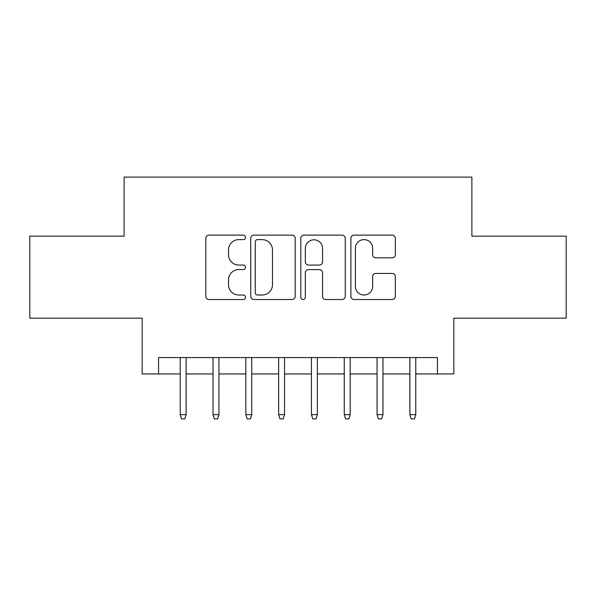 <?xml version="1.0" encoding="UTF-8"?>
<svg xmlns="http://www.w3.org/2000/svg" width="596" height="596" viewBox="0 0 596 596"><rect width="100%" height="100%" fill="white"/><g stroke="black" fill="none" stroke-linecap="round" stroke-linejoin="round"><path stroke-width="0.89" d="M245.507 237.379A2.257 2.257 0 0 0 243.257 235.122L209.04 235.122A3.218 3.218 0 0 0 205.821 238.34L205.821 296.309A3.218 3.218 0 0 0 209.04 299.527L243.257 299.527A2.257 2.257 0 0 0 245.507 297.27A2.257 2.257 0 0 0 243.257 295.02L238.825 295.02A10.303 10.303 0 0 1 228.521 284.717L228.521 279.882A10.303 10.303 0 0 1 238.825 269.578L243.257 269.578A2.257 2.257 0 0 0 245.507 267.328A2.257 2.257 0 0 0 243.257 265.071L238.825 265.071A10.303 10.303 0 0 1 228.521 254.768L228.521 249.933A10.303 10.303 0 0 1 238.825 239.629L243.257 239.629A2.257 2.257 0 0 0 245.507 237.379M392.108 257.822A3.218 3.218 0 0 0 395.334 254.604L395.334 238.34A3.218 3.218 0 0 0 392.108 235.122L354.113 235.122A3.218 3.218 0 0 0 350.895 238.34L350.895 296.309A3.218 3.218 0 0 0 354.113 299.527L392.108 299.527A3.218 3.218 0 0 0 395.334 296.309L395.334 276.663A3.218 3.218 0 0 0 392.108 273.445L375.853 273.445A3.218 3.218 0 0 0 372.627 276.663L372.627 286.408A8.612 8.612 0 0 1 364.014 295.02A8.612 8.612 0 0 1 355.402 286.408L355.402 248.241A8.612 8.612 0 0 1 364.014 239.629A8.612 8.612 0 0 1 372.627 248.241L372.627 254.604A3.218 3.218 0 0 0 375.853 257.822L392.108 257.822M158.566 373.945L158.566 357.548L437.434 357.548L437.434 373.945L453.832 373.945L453.832 318.175L566.2 318.175L566.2 236.158L471.876 236.158L471.876 177.101L124.124 177.101L124.124 236.158L29.8 236.158L29.8 318.175L142.168 318.175L142.168 373.945L180.223 373.945M295.184 238.34A3.218 3.218 0 0 0 291.965 235.122L253.963 235.122A3.218 3.218 0 0 0 250.745 238.34L250.745 296.309A3.218 3.218 0 0 0 253.963 299.527L291.965 299.527A3.218 3.218 0 0 0 295.184 296.309L295.184 238.34M304.035 235.122L342.037 235.122A3.218 3.218 0 0 1 345.255 238.34L345.255 296.309A3.218 3.218 0 0 1 342.037 299.527L325.774 299.527A3.218 3.218 0 0 1 322.555 296.309L322.555 272.797A3.218 3.218 0 0 0 319.337 269.578L308.549 269.578A3.218 3.218 0 0 0 305.323 272.797L305.323 297.27A2.257 2.257 0 0 1 303.073 299.527A2.257 2.257 0 0 1 300.816 297.27L300.816 238.34A3.218 3.218 0 0 1 304.035 235.122M186.123 373.945L213.025 373.945M218.933 373.945L245.835 373.945M251.743 373.945L278.645 373.945M284.545 373.945L311.455 373.945M317.355 373.945L344.257 373.945M350.165 373.945L377.067 373.945M382.975 373.945L409.877 373.945M415.777 373.945L437.434 373.945M257.502 239.629A2.257 2.257 0 0 0 255.252 241.887L255.252 292.763A2.257 2.257 0 0 0 257.502 295.02L262.173 295.02A10.303 10.303 0 0 0 272.476 284.717L272.476 249.933A10.303 10.303 0 0 0 262.173 239.629L257.502 239.629M322.555 248.405A8.612 8.612 0 0 0 313.943 239.793A8.612 8.612 0 0 0 305.323 248.405L305.323 261.853A3.218 3.218 0 0 0 308.549 265.071L319.337 265.071A3.218 3.218 0 0 0 322.555 261.853L322.555 248.405M180.223 414.63L181.534 418.899L184.812 418.899L186.123 414.63L180.223 414.63L180.223 357.548M186.123 414.63L186.123 357.548M213.025 414.63L214.344 418.899L217.622 418.899L218.933 414.63L213.025 414.63L213.025 357.548M218.933 414.63L218.933 357.548M245.835 414.63L247.146 418.899L250.432 418.899L251.743 414.63L245.835 414.63L245.835 357.548M251.743 414.63L251.743 357.548M278.645 414.63L279.956 418.899L283.234 418.899L284.545 414.63L278.645 414.63L278.645 357.548M284.545 414.63L284.545 357.548M311.455 414.63L312.766 418.899L316.044 418.899L317.355 414.63L311.455 414.63L311.455 357.548M317.355 414.63L317.355 357.548M344.257 414.63L345.568 418.899L348.854 418.899L350.165 414.63L344.257 414.63L344.257 357.548M350.165 414.63L350.165 357.548M377.067 414.63L378.378 418.899L381.656 418.899L382.975 414.63L377.067 414.63L377.067 357.548M382.975 414.63L382.975 357.548M409.877 414.63L411.188 418.899L414.466 418.899L415.777 414.63L409.877 414.63L409.877 357.548M415.777 414.63L415.777 357.548"/></g></svg>

